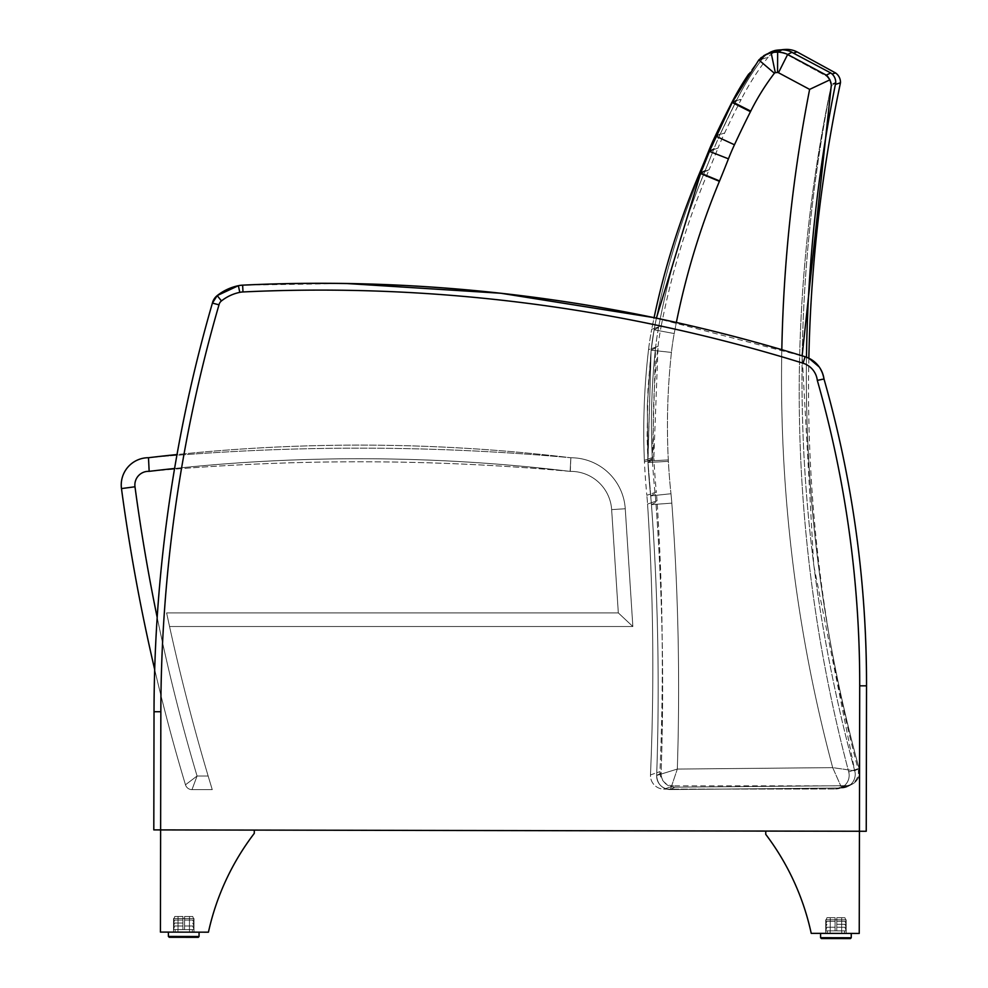 <?xml version="1.0" encoding="UTF-8"?>
<svg xmlns="http://www.w3.org/2000/svg" width="988" height="988" viewBox="0 0 988 988"><rect width="100%" height="100%" fill="white"/><g stroke="black" fill="none" stroke-linecap="round" stroke-linejoin="round"><path stroke-width="0.74" stroke-dasharray="4.94 3.71" d="M653.858 457.086L658.045 346.393L648.548 349.629A272.404 272.404 0 0 1 651.734 329.263A272.404 272.404 0 0 0 648.548 349.629A702.666 701.628 163.3 0 0 644.361 460.346A702.666 701.628 -16.7 0 1 648.548 349.629L658.045 346.393A701.492 701.492 0 0 0 653.858 457.086L644.361 460.346L653.858 457.086A272.527 272.527 0 0 0 653.933 458.63L644.435 461.89A272.256 272.256 0 0 1 644.361 460.346A272.256 272.256 0 0 0 644.435 461.89A668.987 668.987 0 0 0 646.844 495.309A668.987 668.987 0 0 1 644.435 461.89L653.933 458.63A669.691 669.691 0 0 0 656.341 492.049L646.844 495.309L656.341 492.049A272.527 272.527 -95.1 0 1 657.045 500.793L647.56 504.065A272.231 272.231 -95.1 0 0 646.844 495.309A272.231 272.231 -94.6 0 1 647.56 504.065A2512.99 2509.804 -19.8 0 1 650.475 774.925A2512.99 2509.804 160.2 0 0 647.56 504.065L657.045 500.793A2509.977 2509.977 0 0 1 659.959 771.628A13.622 13.622 0 0 0 673.581 785.843L664.097 789.128A13.647 13.622 -19.1 0 1 650.475 774.925L659.959 771.628L650.475 774.925A13.647 13.622 160.9 0 0 664.097 789.128L835.527 788.992L664.097 789.128L673.581 785.843L844.802 785.843A13.622 13.622 0 0 0 857.979 768.726L848.717 771.875A13.647 13.622 -18.7 0 1 835.527 788.992A13.647 13.622 161.3 0 0 848.717 771.875L857.979 768.726A1484.05 1483.815 176.5 0 1 808.851 358.199A27.256 27.256 81.5 0 0 805.084 356.717A1635.152 1635.152 0 0 0 242.653 285.149A27.256 27.256 0 0 0 238.38 285.693A50.931 50.931 0 0 0 217.212 295.585A13.622 13.622 0 0 0 212.408 303.094L219.003 304.823L212.408 303.094A1474.207 1474.207 0 0 0 154.029 711.718L153.807 829.895L160.624 829.908L153.807 829.895L154.029 711.718A1474.207 1474.207 0 0 1 212.408 303.094A13.622 13.622 0 0 1 217.212 295.585A50.931 50.931 0 0 1 238.38 285.693A27.256 27.256 0 0 1 242.653 285.149A1635.152 1635.152 0 0 1 805.084 356.717A27.256 27.256 0 0 1 824.004 379.009A1112.871 1112.871 0 0 1 866.525 685.833A1112.871 1112.871 0 0 0 824.004 379.009A1112.871 1112.871 0 0 1 866.525 685.833L866.241 831.266L866.525 685.833L866.241 831.266L160.624 829.908L160.427 932.092L208.431 932.19A251.594 251.594 0 0 1 254.287 833.366L254.299 830.093L160.624 829.908L160.427 932.092L208.431 932.19A251.594 251.594 0 0 1 254.287 833.366L254.299 830.093L153.807 829.895L154.029 711.718L153.807 829.895L160.624 829.908L160.427 932.092L208.431 932.19A251.594 251.594 0 0 1 254.287 833.366L254.299 830.093L160.624 829.908L160.427 932.092L208.431 932.19A251.594 251.594 -98.5 0 1 254.287 833.366L254.299 830.093L153.807 829.895M658.045 346.393A272.527 272.527 0 0 1 661.219 326.028L651.734 329.263A782.224 781.15 -19.6 0 1 699.492 173.332L699.64 172.949A1296.873 1296.873 0 0 0 708.581 151.275A272.651 272.651 0 0 1 715.213 136.146A1147.229 1147.229 -64 0 1 731.799 102.579A264.068 255.694 -61.7 0 0 732.083 102.048A259.671 259.313 -18.5 0 1 758.796 60.256A23.601 23.576 -16.7 0 1 771.171 53.031A47.399 47.399 0 0 1 777.729 52.5A23.601 23.576 -16.8 0 1 787.708 54.995L826.227 76.002A11.374 11.362 -16.5 0 1 831.18 85.845A1486.273 1484.05 164.7 0 0 848.717 771.875A1486.273 1484.05 -15.3 0 1 831.18 85.845L835.379 84.462M840.467 82.782L831.18 85.845A11.374 11.362 163.5 0 0 826.227 76.002L787.708 54.995A23.601 23.576 163.2 0 0 777.729 52.5A47.399 47.399 0 0 0 771.171 53.031A23.601 23.576 163.3 0 0 758.796 60.256A259.671 259.313 161.5 0 0 748.756 73.977M815.298 362.547A27.256 27.256 0 0 0 805.084 356.717A1635.152 1635.152 0 0 0 242.653 285.149A27.256 27.256 0 0 0 238.38 285.693A50.931 50.931 0 0 0 217.212 295.585A13.622 13.622 0 0 0 212.408 303.094L219.003 304.823A6.817 6.817 0 0 1 221.436 300.932A44.114 44.114 0 0 1 239.775 292.362A20.439 20.439 0 0 1 242.974 291.954A1628.335 1628.335 0 0 1 803.071 363.226A20.439 20.439 0 0 1 817.311 380.38L824.004 379.009A27.256 27.256 81.5 0 0 815.298 362.547A27.256 27.256 0 0 0 805.084 356.717A1635.152 1635.152 81.5 0 0 654.081 317.654A782.224 781.15 160.4 0 0 651.734 329.263L661.219 326.028A781.385 781.273 -2.2 0 1 708.927 170.146L699.492 173.332L709.075 169.775A1296.417 1296.417 0 0 0 718.004 148.114L708.581 151.275L718.004 148.114A272.527 272.527 0 0 1 724.624 132.985A1146.488 1146.488 0 0 1 741.198 99.442L731.799 102.579L741.469 98.899A259.338 259.338 0 0 1 768.158 57.143L758.796 60.256L768.158 57.143A23.576 23.576 -0 0 1 780.52 49.931L771.171 53.031L780.52 49.931A47.3 47.3 0 0 1 781.15 49.832A47.3 47.3 0 0 1 782.051 49.808A23.576 23.576 0 0 1 792.043 52.228L787.646 54.464A23.576 23.564 -117 0 0 777.655 52.043A47.313 47.3 -117.4 0 0 771.109 52.636L765.786 54.575L758.821 59.947L732.207 102.493A1147.093 1147.093 -124.4 0 0 715.917 136.183A272.651 272.651 -118.5 0 0 709.433 151.386A1296.985 1296.985 -111.4 0 1 700.677 173.122L700.529 173.505C679.608 223.992 664.146 276.097 654.13 329.807A272.527 272.527 -117.8 0 0 651.129 350.209L647.313 405.525L647.893 460.951A272.453 272.441 -117.4 0 0 647.967 462.495A669.395 669.395 -116.6 0 0 650.672 495.89L655.106 493.531A669.629 669.629 0 0 1 652.413 460.136L647.967 462.495A272.441 272.441 -117.4 0 1 647.893 460.951L652.327 458.605A701.418 701.418 0 0 1 655.563 347.875L651.129 350.209A272.527 272.527 -117.8 0 1 654.13 329.807L658.564 327.485A781.372 781.224 -3.9 0 1 704.938 171.22L700.677 173.122L705.099 170.838A1296.318 1296.318 0 0 0 713.842 149.102L709.433 151.386A272.651 272.651 -118.5 0 1 715.917 136.183L720.326 133.911A1146.426 1146.426 0 0 1 736.616 100.233L732.207 102.493L736.887 99.689A259.325 259.325 0 0 1 763.218 57.712L758.821 59.947L774.394 73.236L758.821 59.947L761.625 57.267L758.821 59.947L774.394 73.236A3.137 3.137 0 0 1 775.308 72.68L771.109 52.636L775.308 72.68A26.886 26.886 0 0 1 777.556 72.495L777.655 52.043L782.051 49.808L777.655 52.043A23.576 23.564 -117 0 1 787.646 54.464L826.314 75.15L787.646 54.464L826.314 75.15L829.932 79.818L826.314 75.15L830.698 72.927A11.362 11.362 -0.4 0 1 835.737 82.733L831.353 84.956L829.932 79.818L831.353 84.956C785.559 315.382 793.339 543.993 854.719 770.776C793.339 543.993 785.559 315.382 831.353 84.956C785.559 315.382 793.339 543.993 854.719 770.776L832.699 767.639L841.702 787.992A13.622 13.622 -117.8 0 0 847.951 786.423A13.622 13.622 -117.8 0 0 847.963 786.423A13.622 13.622 -117.8 0 0 854.731 770.776L854.731 770.776A13.622 13.597 -52.9 0 1 841.702 787.992L841.714 788.004A13.622 13.597 -52.9 0 0 854.719 770.776A13.622 13.622 -117.8 0 1 847.963 786.423A13.622 13.622 -117.8 0 1 847.951 786.423A13.622 13.622 -117.8 0 1 841.714 788.004L832.699 767.639L854.719 770.776L859.091 768.479L854.731 770.776L813.717 565.148L802.133 355.804M835.515 72.927L832.118 74.051M699.64 172.949L709.075 169.775L699.64 172.949M715.213 136.146L724.624 132.985L715.213 136.146M797.044 51.895L793.574 53.043M787.066 49.4L785.09 50.055M185.472 784.793A6.817 6.817 0 0 0 191.993 789.647L197.069 776.012L185.472 784.793A1908.569 1908.569 0 0 1 121.475 488.578A27.256 27.256 0 0 1 148.484 457.716A27.256 27.256 0 0 0 121.475 488.578A1908.569 1908.569 0 0 0 185.472 784.793L197.069 776.012L191.993 789.647L212.247 789.647L208.147 776.012L212.247 789.647L191.993 789.647A6.817 6.817 0 0 1 185.472 784.793A6.817 6.817 0 0 0 191.993 789.647L197.069 776.012L185.472 784.793A1908.569 1908.569 0 0 1 121.475 488.578A27.256 27.256 0 0 1 148.484 457.716A2332.433 2332.433 0 0 1 570.866 457.753A2332.433 2332.433 0 0 0 148.484 457.716L149.003 471.35L148.484 457.716A27.256 27.256 0 0 0 121.475 488.578A27.256 27.256 0 0 1 148.484 457.716A1773.077 1773.077 0 0 1 570.866 457.753A54.501 54.501 0 0 1 625.256 508.746A54.501 54.501 0 0 0 570.866 457.753A1773.077 1773.077 0 0 0 148.484 457.716A1773.077 1773.077 0 0 1 570.866 457.753A54.501 54.501 0 0 1 625.256 508.746L632.851 626.516L625.256 508.746A54.501 54.501 0 0 0 570.866 457.753A1773.077 1773.077 0 0 0 177.025 454.529A1474.207 1474.207 81.5 0 0 154.696 669.58A1908.569 1908.569 0 0 0 185.472 784.793L197.069 776.012L191.993 789.647L212.247 789.647L208.147 776.012A2146.492 2146.492 0 0 1 166.602 612.893L169.566 626.516L166.602 612.893A2146.492 2146.492 0 0 0 208.147 776.012L212.247 789.647L191.993 789.647A6.817 6.817 0 0 1 185.472 784.793A6.817 6.817 0 0 0 191.993 789.647L197.069 776.012L185.472 784.793A1908.569 1908.569 0 0 1 154.696 669.58A1908.569 1908.569 0 0 0 185.472 784.793L197.069 776.012L191.993 789.647L212.247 789.647L208.147 776.012A2146.492 2146.492 0 0 1 166.602 612.893L169.566 626.516L632.851 626.516L169.566 626.516L166.602 612.893A2146.492 2146.492 0 0 0 208.147 776.012L212.247 789.647L191.993 789.647A6.817 6.817 0 0 1 185.472 784.793M570.286 471.387L570.866 457.753A54.501 54.501 0 0 1 625.256 508.746L632.851 626.516L625.256 508.746A54.501 54.501 0 0 0 570.866 457.753L570.286 471.387A40.879 40.879 0 0 1 611.646 509.623L618.315 612.893L632.851 626.516L169.566 626.516L632.851 626.516L625.256 508.746L632.851 626.516L169.566 626.516L166.602 612.893L169.566 626.516L632.851 626.516L618.315 612.893L632.851 626.516L618.315 612.893L632.851 626.516L618.315 612.893L166.602 612.893A2146.492 2146.492 0 0 0 208.147 776.012A2146.492 2146.492 0 0 1 166.602 612.893L618.315 612.893L611.646 509.623A40.879 40.879 0 0 0 570.286 471.387A2318.811 2318.811 0 0 0 149.003 471.35A2318.811 2318.811 0 0 1 570.286 471.387M866.241 831.266L866.525 685.833L859.708 685.82A1106.054 1106.054 81.5 0 0 817.311 380.38A1106.054 1106.054 -98.5 0 1 859.708 685.82L859.437 831.254L866.241 831.266L866.525 685.833L859.708 685.82L859.437 831.254L859.708 685.82A1106.054 1106.054 81.5 0 0 817.311 380.38A20.439 20.439 0 0 0 803.071 363.226A1628.335 1628.335 0 0 0 242.974 291.954A1628.335 1628.335 0 0 1 803.071 363.226A20.439 20.439 -98.5 0 1 817.311 380.38A1106.054 1106.054 0 0 1 859.708 685.82L866.525 685.833L859.708 685.82L859.239 933.438L811.222 933.351A251.594 251.594 81.5 0 0 765.749 834.354L765.749 831.081L859.437 831.254L859.239 933.438L811.222 933.351A251.594 251.594 81.5 0 0 765.749 834.354L765.749 831.081L859.437 831.254L859.239 933.438L811.222 933.351A251.594 251.594 0 0 0 765.749 834.354L765.749 831.081L859.437 831.254L859.239 933.438L811.222 933.351A251.594 251.594 0 0 0 765.749 834.354L765.749 831.081L859.437 831.254L765.749 831.081L859.437 831.254L859.239 933.438L811.222 933.351A251.594 251.594 0 0 0 765.749 834.354L765.749 831.081L859.437 831.254L859.239 933.438L811.222 933.351A251.594 251.594 0 0 0 765.749 834.354L765.749 831.081L859.437 831.254L859.708 685.82A1106.054 1106.054 0 0 0 817.311 380.38A20.439 20.439 0 0 0 803.071 363.226A20.439 20.439 0 0 1 817.311 380.38A1106.054 1106.054 0 0 1 859.708 685.82L866.525 685.833L859.708 685.82A1106.054 1106.054 0 0 0 817.311 380.38L824.004 379.009A1112.871 1112.871 -98.5 0 1 866.525 685.833A1112.871 1112.871 81.5 0 0 824.004 379.009L824.004 379.009A1112.871 1112.871 -98.5 0 1 866.525 685.833L866.241 831.266L866.525 685.833L866.241 831.266L160.624 829.908L160.427 932.092L208.431 932.19A251.594 251.594 -98.5 0 1 254.287 833.366L254.299 830.093L160.624 829.908L160.427 932.092L208.431 932.19A251.594 251.594 -98.5 0 1 254.287 833.366L254.299 830.093L160.624 829.908L160.427 932.092M193.981 918.531L173.542 918.494L193.981 918.531L173.542 918.494L193.981 918.531L173.542 918.494L193.981 918.531L173.542 918.494L193.981 918.531L193.957 932.153L173.518 932.116L193.957 932.153L193.981 918.531L193.957 932.153L173.518 932.116L193.957 932.153L173.518 932.116L193.957 932.153L193.981 918.531L193.957 932.153L173.518 932.116L193.957 932.153L193.981 918.531M198.205 937.34L199.057 936.5L198.205 937.34L169.244 937.291L198.205 937.34L169.244 937.291L168.392 936.439L199.057 936.5L199.057 932.166L168.405 932.116L199.057 932.166L168.405 932.116L199.057 932.166L168.405 932.116L199.057 932.166L168.405 932.116L199.057 932.166L199.057 936.5L168.392 936.439L199.057 936.5L168.392 936.439L199.057 936.5L168.392 936.439L199.057 936.5L199.057 932.166M177.964 929.597L189.511 929.622L177.964 929.597L177.951 932.129L189.511 932.153L177.951 932.129L189.511 932.153L177.951 932.129L189.511 932.153L177.951 932.129L189.511 932.153L177.951 932.129L177.964 929.597L189.511 929.622L177.964 929.597L189.511 929.622L177.964 929.597L177.951 932.129L177.964 929.597L189.511 929.622L177.964 929.597L177.951 932.129L177.964 929.597M175.16 929.585L192.327 929.622L175.16 929.585L192.327 929.622L175.16 929.585L192.327 929.622L175.16 929.585L192.327 929.622L175.16 929.585L175.148 932.129L192.314 932.153L175.148 932.129L175.16 929.585L175.148 932.129L192.314 932.153L175.148 932.129L192.314 932.153L175.148 932.129L175.16 929.585L175.148 932.129L192.314 932.153L175.148 932.129L175.16 929.585M182.904 920.063L182.891 929.609L182.904 920.063L174.777 920.038A8025.252 8025.252 0 0 0 173.431 923.014L174.777 923.014A8025.252 8025.252 0 0 0 173.419 925.978L174.765 925.978L173.419 929.585L178.025 929.597L178.05 916.444L174.79 916.444L173.431 920.038L182.904 920.063L173.431 920.038L182.904 920.063L182.904 923.027L173.431 923.014L182.904 923.027L174.777 923.014L182.904 923.027L182.891 926.003L173.419 925.978L182.891 926.003L174.765 925.978L182.891 926.003L182.891 929.609L173.419 929.585L182.891 929.609L178.025 929.597L182.891 929.609L182.916 916.456L178.05 916.444L182.916 916.456L182.904 920.063L182.916 916.456L174.79 916.444L182.916 916.456L182.891 929.609L182.904 920.063L173.431 920.038L174.79 916.444L178.05 916.444L178.025 929.597L173.419 929.585L174.765 925.978L173.419 925.978A8025.252 8025.252 0 0 1 174.777 923.014L173.431 923.014A8025.252 8025.252 0 0 1 174.777 920.038A8025.252 8025.252 0 0 0 173.431 923.014L174.777 923.014A8025.252 8025.252 0 0 0 173.419 925.978L174.765 925.978L173.419 929.585L178.025 929.597L178.05 916.444L174.79 916.444L173.431 920.038L182.904 920.063L173.431 920.038L182.904 920.063L182.904 923.027L173.431 923.014L182.904 923.027L174.777 923.014L182.904 923.027L182.891 926.003L173.419 925.978L182.891 926.003L174.765 925.978L182.891 926.003L182.891 929.609L173.419 929.585L182.891 929.609L178.025 929.597L182.891 929.609L182.916 916.456L178.05 916.444L182.916 916.456L182.904 920.063L182.916 916.456L174.79 916.444L182.916 916.456L182.891 929.609L182.904 920.063L173.431 920.038L174.79 916.444L178.05 916.444L178.025 929.597L173.419 929.585L174.765 925.978L173.419 925.978A8025.252 8025.252 0 0 1 174.777 923.014L173.431 923.014A8025.252 8025.252 0 0 1 174.777 920.038A8025.252 8025.252 81.5 0 0 173.431 923.014L174.777 923.014A8025.252 8025.252 81.5 0 0 173.419 925.978L174.765 925.978L173.419 929.585L178.025 929.597L178.05 916.444L174.79 916.444L173.431 920.038L182.904 920.063L173.431 920.038L182.904 920.063L182.904 923.027L173.431 923.014L182.904 923.027L174.777 923.014L182.904 923.027L182.891 926.003L173.419 925.978L182.891 926.003L174.765 925.978L182.891 926.003L182.891 929.609L173.419 929.585L182.891 929.609L178.025 929.597L182.891 929.609L182.916 916.456L178.05 916.444L182.916 916.456L182.904 920.063L182.916 916.456L174.79 916.444L182.916 916.456L182.891 929.609L182.904 920.063L173.431 920.038L174.79 916.444L178.05 916.444L178.025 929.597L173.419 929.585L174.765 925.978L173.419 925.978A8025.252 8025.252 -98.5 0 1 174.777 923.014L173.431 923.014A8025.252 8025.252 -98.5 0 1 174.777 920.038A8025.252 8025.252 81.5 0 0 173.431 923.014L174.777 923.014A8025.252 8025.252 81.5 0 0 173.419 925.978L174.765 925.978L173.419 929.585L178.025 929.597L178.05 916.444L174.79 916.444L173.431 920.038L182.904 920.063L173.431 920.038L182.904 920.063L182.904 923.027L173.431 923.014L182.904 923.027L174.777 923.014L182.904 923.027L182.891 926.003L173.419 925.978L182.891 926.003L174.765 925.978L182.891 926.003L182.891 929.609L173.419 929.585L182.891 929.609L178.025 929.597L182.891 929.609L182.916 916.456L178.05 916.444L182.916 916.456L182.904 920.063M192.722 926.015L194.056 929.622L189.449 929.622L189.474 916.469L192.746 916.469L194.08 920.087L192.734 920.075A8025.252 8025.252 0 0 1 194.068 923.051L192.734 923.051A8025.252 8025.252 0 0 1 194.068 926.015L184.595 926.003L184.62 916.456L184.595 929.609L184.595 926.003L194.068 926.015A8025.252 8025.252 0 0 0 192.734 923.051L194.068 923.051A8025.252 8025.252 0 0 0 192.734 920.075L184.608 920.063L194.08 920.087L184.608 920.063L194.08 920.087L192.746 916.469L184.62 916.456L189.474 916.469L184.62 916.456L184.595 929.609L194.056 929.622L184.595 929.609L189.449 929.622L184.595 929.609L184.62 916.456L192.746 916.469L189.474 916.469L189.449 929.622L194.056 929.622L192.722 926.015L194.056 929.622L189.449 929.622L189.474 916.469L192.746 916.469L194.08 920.087L192.734 920.075A8025.252 8025.252 0 0 1 194.068 923.051L192.734 923.051A8025.252 8025.252 0 0 1 194.068 926.015L184.595 926.003L184.62 916.456L184.595 929.609L184.595 926.003L194.068 926.015A8025.252 8025.252 0 0 0 192.734 923.051L194.068 923.051A8025.252 8025.252 0 0 0 192.734 920.075L184.608 920.063L194.08 920.087L184.608 920.063L194.08 920.087L192.746 916.469L184.62 916.456L189.474 916.469L184.62 916.456L184.595 929.609L194.056 929.622L184.595 929.609L189.449 929.622L184.595 929.609L184.62 916.456L192.746 916.469L189.474 916.469L189.449 929.622L194.056 929.622L192.722 926.015L194.056 929.622L189.449 929.622L189.474 916.469L192.746 916.469L194.08 920.087L192.734 920.075A8025.252 8025.252 -98.5 0 1 194.068 923.051L192.734 923.051A8025.252 8025.252 -98.5 0 1 194.068 926.015L184.595 926.003L184.62 916.456L184.595 929.609L184.595 926.003L194.068 926.015A8025.252 8025.252 81.5 0 0 192.734 923.051L194.068 923.051A8025.252 8025.252 81.5 0 0 192.734 920.075L184.608 920.063L194.08 920.087L184.608 920.063L194.08 920.087L192.746 916.469L184.62 916.456L189.474 916.469L184.62 916.456L184.595 929.609L194.056 929.622L184.595 929.609L189.449 929.622L184.595 929.609L184.62 916.456L192.746 916.469L189.474 916.469L189.449 929.622L194.056 929.622L192.722 926.015L194.056 929.622L189.449 929.622L189.474 916.469L192.746 916.469L194.08 920.087L192.734 920.075A8025.252 8025.252 -98.5 0 1 194.068 923.051L192.734 923.051A8025.252 8025.252 -98.5 0 1 194.068 926.015L184.595 926.003L184.62 916.456L184.595 929.609L184.595 926.003L194.068 926.015A8025.252 8025.252 81.5 0 0 192.734 923.051L194.068 923.051A8025.252 8025.252 81.5 0 0 192.734 920.075L184.608 920.063L194.08 920.087L184.608 920.063L194.08 920.087L192.746 916.469L184.62 916.456L189.474 916.469L184.62 916.456L184.608 920.063L184.595 929.609L194.056 929.622L184.595 929.609L189.449 929.622L184.595 929.609L184.62 916.456L192.746 916.469L189.474 916.469L189.449 929.622L194.056 929.622L192.722 926.015M825.733 919.754L846.173 919.791L825.733 919.754L846.173 919.791L825.733 919.754L846.173 919.791L825.733 919.754L846.173 919.791L825.733 919.754L825.709 933.376L846.148 933.413L825.709 933.376L825.733 919.754L825.709 933.376L846.148 933.413L825.709 933.376L846.148 933.413L825.709 933.376L825.733 919.754L825.709 933.376L846.148 933.413L825.709 933.376L825.733 919.754M850.396 938.6L821.423 938.538L820.583 937.698L820.596 933.364L851.248 933.425L820.596 933.364L851.248 933.425L820.596 933.364L851.248 933.425L820.596 933.364L820.583 937.698L820.596 933.364L851.248 933.425L820.596 933.364L820.583 937.698L851.248 937.76L820.583 937.698L851.248 937.76L820.583 937.698L851.248 937.76L820.583 937.698L851.248 937.76L850.396 938.6M841.702 930.869L830.155 930.844L841.702 930.869L841.702 933.401L830.142 933.388L841.702 933.401L830.142 933.388L841.702 933.401L830.142 933.388L841.702 933.401L830.142 933.388L841.702 933.401L841.702 930.869L830.155 930.844L841.702 930.869L830.155 930.844L841.702 930.869L841.702 933.401L841.702 930.869L830.155 930.844L841.702 930.869L841.702 933.401L841.702 930.869M844.518 930.881L827.339 930.844L844.518 930.881L827.339 930.844L844.518 930.881L827.339 930.844L844.518 930.881L827.339 930.844L844.518 930.881L844.505 933.413L827.339 933.376L844.505 933.413L844.518 930.881L844.505 933.413L827.339 933.376L844.505 933.413L827.339 933.376L844.505 933.413L844.518 930.881L844.505 933.413L827.339 933.376L844.505 933.413L844.518 930.881M836.799 921.322L836.774 930.857L836.799 921.322L844.925 921.335A8025.252 8025.252 0 0 1 846.259 924.311L844.925 924.299A8025.252 8025.252 0 0 1 846.259 927.275L844.913 927.275L846.247 930.881L841.64 930.869L841.665 917.716L844.938 917.729L846.271 921.335L836.799 921.322L846.271 921.335L836.799 921.322L836.787 924.286L846.259 924.311L836.787 924.286L844.925 924.299L836.787 924.286L836.787 927.25L846.259 927.275L836.787 927.25L844.913 927.275L836.787 927.25L836.774 930.857L846.247 930.881L836.774 930.857L841.64 930.869L836.774 930.857L836.799 917.716L841.665 917.716L836.799 917.716L836.799 921.322L836.799 917.716L844.938 917.729L836.799 917.716L836.774 930.857L836.799 921.322L846.271 921.335L844.938 917.729L841.665 917.716L841.64 930.869L846.247 930.881L844.913 927.275L846.259 927.275A8025.252 8025.252 0 0 0 844.925 924.299L846.259 924.311A8025.252 8025.252 0 0 0 844.925 921.335A8025.252 8025.252 0 0 1 846.259 924.311L844.925 924.299A8025.252 8025.252 0 0 1 846.259 927.275L844.913 927.275L846.247 930.881L841.64 930.869L841.665 917.716L844.938 917.729L846.271 921.335L836.799 921.322L846.271 921.335L836.799 921.322L836.787 924.286L846.259 924.311L836.787 924.286L844.925 924.299L836.787 924.286L836.787 927.25L846.259 927.275L836.787 927.25L844.913 927.275L836.787 927.25L836.774 930.857L846.247 930.881L836.774 930.857L841.64 930.869L836.774 930.857L836.799 917.716L841.665 917.716L836.799 917.716L836.799 921.322L836.799 917.716L844.938 917.729L836.799 917.716L836.774 930.857L836.799 921.322L846.271 921.335L844.938 917.729L841.665 917.716L841.64 930.869L846.247 930.881L844.913 927.275L846.259 927.275A8025.252 8025.252 0 0 0 844.925 924.299L846.259 924.311A8025.252 8025.252 0 0 0 844.925 921.335A8025.252 8025.252 -98.5 0 1 846.259 924.311L844.925 924.299A8025.252 8025.252 -98.5 0 1 846.259 927.275L844.913 927.275L846.247 930.881L841.64 930.869L841.665 917.716L844.938 917.729L846.271 921.335L836.799 921.322L846.271 921.335L836.799 921.322L836.787 924.286L846.259 924.311L836.787 924.286L844.925 924.299L836.787 924.286L836.787 927.25L846.259 927.275L836.787 927.25L844.913 927.275L836.787 927.25L836.774 930.857L846.247 930.881L836.774 930.857L841.64 930.869L836.774 930.857L836.799 917.716L841.665 917.716L836.799 917.716L836.799 921.322L836.799 917.716L844.938 917.729L836.799 917.716L836.774 930.857L836.799 921.322L846.271 921.335L844.938 917.729L841.665 917.716L841.64 930.869L846.247 930.881L844.913 927.275L846.259 927.275A8025.252 8025.252 81.5 0 0 844.925 924.299L846.259 924.311A8025.252 8025.252 81.5 0 0 844.925 921.335A8025.252 8025.252 -98.5 0 1 846.259 924.311L844.925 924.299A8025.252 8025.252 -98.5 0 1 846.259 927.275L844.913 927.275L846.247 930.881L841.64 930.869L841.665 917.716L844.938 917.729L846.271 921.335L836.799 921.322L846.271 921.335L836.799 921.322L836.787 924.286L846.259 924.311L836.787 924.286L844.925 924.299L836.787 924.286L836.787 927.25L846.259 927.275L836.787 927.25L844.913 927.275L836.787 927.25L836.774 930.857L846.247 930.881L836.774 930.857L841.64 930.869L836.774 930.857L836.799 917.716L841.665 917.716L836.799 917.716L836.799 921.322M826.956 927.238L825.61 930.844L830.216 930.844L830.241 917.704L826.968 917.691L825.622 921.298L826.968 921.298A8025.252 8025.252 0 0 0 825.622 924.262L826.956 924.262A8025.252 8025.252 0 0 0 825.61 927.238L835.082 927.25L835.107 917.704L835.07 930.857L835.082 927.25L825.61 927.238A8025.252 8025.252 0 0 1 826.956 924.262L825.622 924.262A8025.252 8025.252 0 0 1 826.968 921.298L835.095 921.31L825.622 921.298L835.095 921.31L825.622 921.298L826.968 917.691L835.107 917.704L830.241 917.704L835.107 917.704L835.07 930.857L825.61 930.844L835.07 930.857L830.216 930.844L835.07 930.857L835.107 917.704L826.968 917.691L830.241 917.704L830.216 930.844L825.61 930.844L826.956 927.238L825.61 930.844L830.216 930.844L830.241 917.704L826.968 917.691L825.622 921.298L826.968 921.298A8025.252 8025.252 0 0 0 825.622 924.262L826.956 924.262A8025.252 8025.252 0 0 0 825.61 927.238L835.082 927.25L835.107 917.704L835.07 930.857L835.082 927.25L825.61 927.238A8025.252 8025.252 0 0 1 826.956 924.262L825.622 924.262A8025.252 8025.252 0 0 1 826.968 921.298L835.095 921.31L825.622 921.298L835.095 921.31L825.622 921.298L826.968 917.691L835.107 917.704L830.241 917.704L835.107 917.704L835.07 930.857L825.61 930.844L835.07 930.857L830.216 930.844L835.07 930.857L835.107 917.704L826.968 917.691L830.241 917.704L830.216 930.844L825.61 930.844L826.956 927.238L825.61 930.844L830.216 930.844L830.241 917.704L826.968 917.691L825.622 921.298L826.968 921.298A8025.252 8025.252 81.5 0 0 825.622 924.262L826.956 924.262A8025.252 8025.252 81.5 0 0 825.61 927.238L835.082 927.25L835.107 917.704L835.07 930.857L835.082 927.25L825.61 927.238A8025.252 8025.252 -98.5 0 1 826.956 924.262L825.622 924.262A8025.252 8025.252 -98.5 0 1 826.968 921.298L835.095 921.31L825.622 921.298L835.095 921.31L825.622 921.298L826.968 917.691L835.107 917.704L830.241 917.704L835.107 917.704L835.07 930.857L825.61 930.844L835.07 930.857L830.216 930.844L835.07 930.857L835.107 917.704L826.968 917.691L830.241 917.704L830.216 930.844L825.61 930.844L826.956 927.238L825.61 930.844L830.216 930.844L830.241 917.704L826.968 917.691L825.622 921.298L826.968 921.298A8025.252 8025.252 81.5 0 0 825.622 924.262L826.956 924.262A8025.252 8025.252 81.5 0 0 825.61 927.238L835.082 927.25L835.107 917.704L835.07 930.857L835.082 927.25L825.61 927.238A8025.252 8025.252 -98.5 0 1 826.956 924.262L825.622 924.262A8025.252 8025.252 -98.5 0 1 826.968 921.298L835.095 921.31L825.622 921.298L835.095 921.31L825.622 921.298L826.968 917.691L835.107 917.704L830.241 917.704L835.107 917.704L835.07 930.857L825.61 930.844L835.07 930.857L830.216 930.844L835.07 930.857L835.107 917.704L826.968 917.691L830.241 917.704L830.216 930.844L825.61 930.844L826.956 927.238M242.974 291.954A20.439 20.439 81.5 0 0 239.775 292.362A44.114 44.114 0 0 0 221.436 300.932A6.817 6.817 0 0 0 219.003 304.823A1467.402 1467.402 0 0 0 160.846 711.731L160.624 829.908L859.437 831.254L160.624 829.908L859.437 831.254L160.624 829.908L160.846 711.731L154.029 711.718L160.846 711.731A1467.402 1467.402 0 0 1 219.003 304.823A6.817 6.817 0 0 1 221.436 300.932A44.114 44.114 -98.5 0 1 239.775 292.362A20.439 20.439 81.5 0 1 242.974 291.954L242.653 285.149A1635.152 1635.152 -98.5 0 1 805.084 356.717L805.084 356.717A27.256 27.256 -98.5 0 1 824.004 379.009L817.311 380.38A20.439 20.439 81.5 0 0 803.071 363.226A1628.335 1628.335 81.5 0 0 242.974 291.954L242.653 285.149A1635.152 1635.152 -98.5 0 1 805.084 356.717L805.084 356.717A27.256 27.256 -98.5 0 1 824.004 379.009L817.311 380.38A20.439 20.439 81.5 0 0 803.071 363.226A1628.335 1628.335 81.5 0 0 242.974 291.954A20.439 20.439 0 0 0 239.775 292.362A44.114 44.114 0 0 0 221.436 300.932A44.114 44.114 0 0 1 239.775 292.362A20.439 20.439 -98.5 0 1 242.974 291.954A1628.335 1628.335 -98.5 0 1 803.071 363.226A1628.335 1628.335 0 0 0 242.974 291.954A20.439 20.439 0 0 0 239.775 292.362A20.439 20.439 0 0 1 242.974 291.954L242.653 285.149A27.256 27.256 -98.5 0 0 240.084 285.396A27.256 27.256 -98.5 0 1 242.653 285.149L242.653 285.149A27.256 27.256 81.5 0 0 238.38 285.693A50.931 50.931 81.5 0 0 217.212 295.585A13.622 13.622 81.5 0 0 212.408 303.094L219.003 304.823L212.408 303.094A1474.207 1474.207 0 0 0 154.029 711.718A1474.207 1474.207 0 0 1 212.408 303.094A13.622 13.622 0 0 1 217.212 295.585A50.931 50.931 0 0 1 238.38 285.693A27.256 27.256 0 0 1 242.653 285.149A1635.152 1635.152 0 0 1 805.084 356.717A27.256 27.256 0 0 1 824.004 379.009L824.078 379.59M821.423 938.538L820.583 937.698L821.423 938.538L850.396 938.6L821.423 938.538L820.583 937.698L821.411 938.538L850.396 938.6L851.248 937.76L851.248 933.425L851.248 937.76M174.592 468.473A1759.455 1759.455 0 0 1 570.101 471.387A40.879 40.879 0 0 1 611.646 509.623L625.256 508.746L611.646 509.623A40.879 40.879 0 0 0 570.101 471.387A1759.455 1759.455 0 0 0 149.163 471.35A1759.455 1759.455 0 0 1 570.101 471.387A1759.455 1759.455 0 0 0 149.163 471.35A13.622 13.622 0 0 0 134.986 486.775A1894.947 1894.947 0 0 0 197.069 776.012L208.147 776.012L197.069 776.012A1894.947 1894.947 0 0 1 134.986 486.775L121.475 488.578L134.986 486.775A13.622 13.622 0 0 1 149.003 471.35A13.622 13.622 0 0 0 134.986 486.775A1894.947 1894.947 0 0 0 197.069 776.012L208.147 776.012L197.069 776.012A1894.947 1894.947 0 0 1 134.986 486.775L121.475 488.578L134.986 486.775A13.622 13.622 0 0 1 149.163 471.35L148.484 457.716M570.101 471.387L570.866 457.753L570.101 471.387A40.879 40.879 0 0 1 611.646 509.623L618.315 612.893L166.602 612.893L618.315 612.893L611.646 509.623L618.315 612.893L166.602 612.893L618.315 612.893L611.646 509.623A40.879 40.879 0 0 0 570.101 471.387M829.957 79.843L809.629 89.389A1505.49 1504.255 158.3 0 0 832.699 767.639L841.702 787.992A13.622 13.622 -117.8 0 0 847.951 786.423A13.622 13.622 -117.8 0 0 847.963 786.423A13.622 13.622 -117.8 0 0 854.731 770.776L832.699 767.639L854.731 770.776A13.622 13.597 -52.9 0 1 841.702 787.992L841.714 788.004A13.622 13.597 -52.9 0 0 854.719 770.776A13.622 13.622 -117.8 0 1 847.963 786.423A13.622 13.622 -117.8 0 1 847.951 786.423A13.622 13.622 -117.8 0 1 841.714 788.004L832.699 767.639L677.323 769.059L656.674 775.457A13.622 13.622 -134.3 0 0 670.407 789.56L677.323 769.059L670.407 789.56A13.622 13.622 -134.3 0 1 656.662 775.457L661.108 773.061A13.622 13.622 0 0 0 674.841 787.164L670.407 789.548L677.323 769.059L656.662 775.457L677.323 769.059L670.407 789.56A13.622 13.622 -134.3 0 1 656.662 775.457C659.786 685.092 658.045 594.813 651.45 504.633C658.045 594.813 659.786 685.092 656.674 775.457L656.674 775.457A13.622 13.622 -134.3 0 0 670.407 789.56L841.714 788.004L846.061 785.695A13.622 13.622 0 0 0 859.091 768.479L854.731 770.776L859.091 768.479A1484.038 1483.741 174.2 0 1 835.737 82.733L831.303 84.61M781.817 349.69A1505.49 1504.255 158.3 0 0 832.699 767.639L677.323 769.059A2532.824 2530.75 158 0 0 671.828 503.139A292.856 292.856 0 0 0 670.976 493.741L650.66 495.89L670.976 493.741A292.856 292.856 0 0 1 671.828 503.139L651.438 504.633L671.828 503.139A2532.824 2530.75 -22 0 1 677.323 769.059A2532.824 2530.75 158 0 0 671.828 503.139L651.438 504.633L647.881 460.951L651.117 350.209L654.118 329.807C664.146 276.097 679.608 223.992 700.529 173.505L704.938 171.22L700.517 173.493C679.608 223.98 664.146 276.084 654.118 329.807L654.118 329.807C664.146 276.097 679.608 223.992 700.529 173.505L704.938 171.22A781.372 781.224 -3.9 0 0 658.564 327.485L654.13 329.807L651.117 350.209L647.881 460.951L647.313 405.525L651.129 350.209A272.527 272.527 -117.8 0 1 654.13 329.807L656.39 318.136L654.13 329.807L658.564 327.485A272.527 272.527 0 0 0 655.563 347.875L652.327 458.605L655.563 347.875L651.129 350.209L655.563 347.875A272.527 272.527 0 0 1 658.564 327.485L654.13 329.807A272.527 272.527 -117.8 0 0 651.129 350.209L655.563 347.875A701.418 701.418 0 0 0 652.327 458.605L647.893 460.951L651.438 504.633A272.404 272.404 -118.5 0 0 650.672 495.89L650.66 495.89A272.404 272.404 -118.5 0 1 651.45 504.633L651.438 504.633A272.404 272.404 -118.5 0 0 650.672 495.89L650.66 495.89A669.395 669.395 -116.6 0 1 647.967 462.495A272.441 272.441 -117.4 0 1 647.893 460.951L647.313 405.525L651.129 350.209L647.955 389.692L647.103 437.202L647.893 460.951L652.327 458.605A272.527 272.527 -93 0 0 652.413 460.136L647.967 462.495L652.413 460.136A272.527 272.527 -93 0 1 652.327 458.605L647.893 460.951A272.453 272.441 -117.4 0 0 647.967 462.495L652.413 460.136A669.629 669.629 0 0 0 655.106 493.531L650.672 495.89A669.395 669.395 -116.6 0 1 647.967 462.495A669.395 669.395 -116.6 0 0 650.672 495.89L655.106 493.531A272.527 272.527 -95.2 0 1 655.884 502.275A272.527 272.527 -95.2 0 0 655.106 493.531L650.672 495.89A272.404 272.404 -118.5 0 1 651.45 504.633C658.057 594.813 659.799 685.092 656.662 775.457C657.267 784.04 661.849 788.733 670.407 789.56L841.714 788.004L847.951 786.423L841.714 788.004L670.407 789.56L674.841 787.164L670.407 789.548A13.622 13.622 -118.3 0 1 656.674 775.457A13.622 13.622 -118.3 0 0 670.407 789.548L674.841 787.164L846.061 785.695L841.714 788.004L670.407 789.548A13.622 13.622 -118.3 0 1 656.674 775.457C659.786 685.092 658.045 594.813 651.45 504.633L655.884 502.275A2509.73 2509.73 0 0 1 661.108 773.061L656.662 775.457A13.622 13.622 -118.3 0 0 670.407 789.548L841.714 788.004L847.951 786.423L852.323 784.114A13.622 13.622 0 0 1 846.061 785.695L841.714 788.004L846.061 785.695L674.841 787.164A13.622 13.622 0 0 1 661.108 773.061A2509.73 2509.73 0 0 0 655.884 502.275L651.45 504.633C658.045 594.813 659.786 685.092 656.674 775.457L661.108 773.061L656.674 775.457L677.323 769.059L832.699 767.639A1505.49 1504.255 -21.7 0 1 809.629 89.389L778.47 72.729A3.137 3.137 0 0 0 777.556 72.495A3.137 3.137 0 0 1 778.47 72.729L787.646 54.464L778.47 72.729L787.646 54.464L792.043 52.228L830.698 72.927L826.314 75.15L827.438 76.15M700.529 173.505L705.099 170.838L700.677 173.122A1296.985 1296.985 -111.4 0 0 709.433 151.386L713.842 149.102A272.527 272.527 0 0 1 720.326 133.911L715.917 136.183A1147.093 1147.093 -124.4 0 1 732.207 102.493L736.616 100.233L732.479 101.949L758.821 59.947L761.489 57.378M705.099 170.838A1296.318 1296.318 0 0 0 713.842 149.102A272.527 272.527 0 0 1 720.326 133.911A1146.426 1146.426 0 0 1 736.616 100.233L732.207 102.493L736.887 99.689A259.325 259.325 0 0 1 763.218 57.712L758.821 59.947L765.786 54.575L770.739 52.068L775.506 50.388L771.109 52.636A47.313 47.3 -117.4 0 1 777.655 52.043L777.655 52.043A23.576 23.564 -117 0 1 787.646 54.464L792.043 52.228M713.842 149.102L709.433 151.386A272.651 272.651 -118.5 0 1 715.917 136.183A1147.093 1147.093 -124.4 0 1 732.207 102.493L736.616 100.233L732.479 101.949L758.821 59.947L763.218 57.712A23.576 23.576 -0.5 0 1 769.615 52.636M778.47 72.729A3.137 3.137 0 0 0 777.556 72.495L777.655 52.043L777.556 72.495A26.886 26.886 0 0 0 775.308 72.68A3.137 3.137 0 0 0 774.394 73.236A239.071 238.874 156.9 0 0 750.757 111.101A239.071 238.874 -23.1 0 1 774.394 73.236A239.071 238.874 156.9 0 0 750.757 111.101A293.14 293.14 -63.3 0 1 750.46 111.693A293.152 293.152 116.7 0 0 750.757 111.101A293.14 293.14 -63.3 0 1 750.46 111.693A1126.666 1126.666 0 0 0 734.455 144.779A1126.666 1126.666 0 0 1 750.46 111.693A1126.666 1126.666 0 0 0 734.455 144.779A252.224 252.224 0 0 0 728.452 158.833A252.224 252.224 0 0 1 734.455 144.779A252.224 252.224 0 0 0 728.452 158.833A1317.412 1317.412 0 0 1 719.56 180.928A1317.412 1317.412 0 0 0 728.452 158.833A1317.412 1317.412 0 0 1 719.56 180.928A278.246 264.129 -67.2 0 1 719.4 181.323A264.204 238.145 -67.4 0 0 719.56 180.928A278.246 264.129 -67.2 0 1 719.4 181.323A761.316 760.711 154.2 0 0 674.211 333.549A761.316 760.711 -25.8 0 1 719.4 181.323A761.316 760.711 154.2 0 0 674.211 333.549A252.088 252.088 0 0 0 671.432 352.42A252.088 252.088 0 0 1 674.211 333.549A761.316 760.711 -25.8 0 1 676.36 322.459M775.506 50.388L765.786 54.575L771.109 52.636L775.308 72.68A3.137 3.137 0 0 0 774.394 73.236M716.238 136.023L717.51 135.368M750.757 111.101L732.479 101.949L750.757 111.101L732.479 101.949L758.821 59.947L732.479 101.949L715.917 136.183L732.479 101.949L758.821 59.947L763.218 57.712A23.576 23.576 -0.5 0 1 768.009 53.587M806.48 357.199A1484.038 1483.741 174.2 0 0 859.091 768.479A13.622 13.622 0 0 1 852.323 784.114L847.963 786.423L841.714 788.004L670.407 789.56C661.849 788.733 657.267 784.04 656.662 775.457C657.267 784.04 661.849 788.733 670.407 789.56L841.714 788.004L670.407 789.56C661.849 788.733 657.267 784.04 656.662 775.457C659.799 685.092 658.057 594.813 651.438 504.633L671.828 503.139A292.856 292.856 0 0 0 670.976 493.741A648.943 648.943 0 0 1 668.37 461.359A252.002 252.002 -93 0 1 668.296 459.939A681.695 681.127 -22.4 0 1 671.432 352.42A681.695 681.127 157.6 0 0 668.296 459.939A252.002 252.002 -93 0 0 668.37 461.359A648.943 648.943 0 0 0 670.976 493.741A648.943 648.943 0 0 1 668.37 461.359A252.002 252.002 -93 0 1 668.296 459.939A681.695 681.127 -22.4 0 1 671.432 352.42A252.088 252.088 0 0 1 674.211 333.549A252.088 252.088 0 0 0 671.432 352.42A681.695 681.127 157.6 0 0 668.296 459.939A252.002 252.002 -93 0 0 668.37 461.359A648.943 648.943 0 0 0 670.976 493.741A292.856 292.856 0 0 1 671.828 503.139A2532.824 2530.75 -22 0 1 677.323 769.059L832.699 767.639A1505.49 1504.255 -21.7 0 1 809.629 89.389M831.13 83.227L831.254 84.128M719.4 181.323L700.517 173.493C679.608 223.98 664.146 276.084 654.118 329.807L674.211 333.549L654.118 329.807L674.211 333.549L654.118 329.807L651.117 350.209L654.118 329.807C664.146 276.084 679.608 223.98 700.517 173.493L715.917 136.183L700.677 173.122A1296.985 1296.985 -111.4 0 0 709.433 151.386L728.452 158.833M771.109 52.636L771.109 52.636A47.313 47.3 -117.4 0 1 777.655 52.043L782.051 49.808M826.314 75.15L830.698 72.927M835.737 82.733L833.292 83.968M212.408 303.094L212.889 301.525A13.622 13.622 -98.5 0 1 217.212 295.585L217.212 295.585A50.931 50.931 -98.5 0 1 238.38 285.693L239.775 292.362A44.114 44.114 81.5 0 0 221.436 300.932L217.212 295.585L221.436 300.932A6.817 6.817 0 0 0 219.003 304.823L212.408 303.094L219.003 304.823A1467.402 1467.402 0 0 0 160.846 711.731A1467.402 1467.402 0 0 1 219.003 304.823A6.817 6.817 -98.5 0 1 221.436 300.932L217.212 295.585L221.436 300.932A6.817 6.817 81.5 0 0 219.003 304.823A1467.402 1467.402 81.5 0 0 160.846 711.731L160.624 829.908L160.846 711.731A1467.402 1467.402 -98.5 0 1 219.003 304.823A1467.402 1467.402 81.5 0 0 160.846 711.731L160.624 829.908M154.696 669.58A1474.207 1474.207 -98.5 0 1 177.025 454.529M817.311 380.38L823.869 378.515C852.434 478.958 866.649 581.401 866.525 685.833L859.708 685.82L859.437 831.254L859.708 685.82M174.79 916.444L182.916 916.456L174.79 916.444L178.05 916.444L178.025 929.597L173.419 929.585L174.765 925.978L173.419 925.978A8025.252 8025.252 -98.5 0 1 174.777 923.014L173.431 923.014A8025.252 8025.252 -98.5 0 1 174.777 920.038L173.431 920.038L174.79 916.444M765.749 831.081L765.749 834.354A251.594 251.594 81.5 0 1 811.222 933.351M844.938 917.729L836.799 917.716L844.938 917.729L841.665 917.716L841.64 930.869L846.247 930.881L844.913 927.275L846.259 927.275A8025.252 8025.252 81.5 0 0 844.925 924.299L846.259 924.311A8025.252 8025.252 81.5 0 0 844.925 921.335L846.271 921.335L844.938 917.729M835.527 788.992L844.802 785.843L835.527 788.992M803.071 363.226L805.084 356.717L803.071 363.226L805.084 356.717L803.071 363.226L805.084 356.717L803.071 363.226L805.084 356.717L654.081 317.654M154.029 711.718L160.846 711.731M719.56 180.928L700.677 173.122L719.56 180.928L700.677 173.122L715.917 136.183L732.207 102.493L750.46 111.693M715.917 136.183L734.455 144.779M651.117 350.209L671.432 352.42L651.117 350.209L671.432 352.42L651.117 350.209L647.881 460.951L668.296 459.939L647.881 460.951L668.296 459.939L647.881 460.951L647.955 462.495L668.37 461.359L647.955 462.495L668.37 461.359L647.955 462.495L651.117 350.209M121.475 488.578L134.986 486.775A1894.947 1894.947 0 0 0 197.069 776.012L208.147 776.012L197.069 776.012A1894.947 1894.947 0 0 1 157.191 617.475M625.256 508.746L611.646 509.623L625.256 508.746M149.163 471.35A13.622 13.622 0 0 0 134.986 486.775M650.66 495.89L670.976 493.741L650.66 495.89M777.556 72.495A26.886 26.886 0 0 0 775.308 72.68M239.775 292.362A44.114 44.114 81.5 0 0 221.436 300.932L217.212 295.585L215.952 296.721M221.436 300.932A6.817 6.817 81.5 0 0 219.003 304.823M839.924 788.263L849.198 785.114L839.924 788.263M768.923 53.661L780.52 49.931L768.923 53.661M173.518 932.116L173.542 918.494L173.518 932.116M198.329 937.34L169.244 937.291L168.392 936.439L168.405 932.116L168.392 936.439L169.244 937.291M189.511 929.622L189.511 932.153L189.511 929.622M192.314 932.153L192.327 929.622L192.314 932.153M846.148 933.413L846.173 919.791L846.148 933.413M830.155 930.844L830.142 933.388L830.155 930.844M827.339 933.376L827.339 930.844L827.339 933.376M720.326 133.911L736.616 100.233L720.326 133.911M763.687 55.773L762.65 56.489L763.687 55.773M651.438 504.633C658.057 594.813 659.799 685.092 656.662 775.457C659.799 685.092 658.057 594.813 651.438 504.633M766.108 54.414L765.478 54.735L766.108 54.414M847.963 786.423L852.323 784.114L847.963 786.423M760.55 58.193L758.969 59.786M346.232 283.494L242.653 285.149M805.084 356.717L808.851 358.199M819.262 367.005L820.287 368.573M822.424 372.896L823.671 377.132"/><path stroke-width="1.48" d="M835.379 84.462L840.467 82.782A1484.05 1483.815 176.5 0 0 808.851 358.199L819.262 367.005M832.118 74.051L835.515 72.927A11.362 11.362 0 0 1 840.467 82.782M748.756 73.977A259.671 259.313 161.5 0 0 732.083 102.048L731.799 102.579A1147.229 1147.229 0 0 0 715.213 136.146A272.651 272.651 0 0 0 708.581 151.275A1296.873 1296.873 112.6 0 1 699.64 172.949L699.492 173.332A782.224 781.15 160.4 0 0 654.081 317.654A1635.152 1635.152 81.5 0 0 242.653 285.149A27.256 27.256 81.5 0 0 238.38 285.693A27.256 27.256 -98.5 0 1 240.084 285.396A27.256 27.256 -98.5 0 0 238.38 285.693A50.931 50.931 81.5 0 0 217.212 295.585A13.622 13.622 81.5 0 0 212.408 303.094A1474.207 1474.207 81.5 0 0 177.025 454.529A1773.077 1773.077 0 0 0 148.484 457.716A27.256 27.256 0 0 0 121.475 488.578A1908.569 1908.569 0 0 0 154.696 669.58A1908.569 1908.569 0 0 1 121.475 488.578A1908.569 1908.569 0 0 0 154.696 669.58A1474.207 1474.207 81.5 0 0 154.029 711.718L153.807 829.895L160.624 829.908L153.807 829.895L154.029 711.718A1474.207 1474.207 -98.5 0 1 154.696 669.58M793.574 53.043L797.044 51.895L835.515 72.927M785.09 50.055L787.066 49.4A23.576 23.576 0 0 1 797.044 51.895M768.009 53.587A23.576 23.576 -0.5 0 1 775.506 50.388L775.506 50.388A47.3 47.3 0 0 1 781.15 49.832A47.3 47.3 0 0 1 787.066 49.4L786.436 49.61M821.423 938.538L820.583 937.698L821.423 938.538L820.583 937.698L821.423 938.538L820.583 937.698L821.423 938.538L820.583 937.698L851.248 937.76L850.396 938.6L821.423 938.538L850.396 938.6L821.423 938.538L850.396 938.6L821.423 938.538L820.583 937.698L820.596 933.364L811.222 933.351A251.594 251.594 81.5 0 0 765.749 834.354L765.749 831.081L866.241 831.266L859.437 831.254L866.241 831.266L866.525 685.833A1112.871 1112.871 0 0 0 824.004 379.009L824.004 379.009A27.256 27.256 0 0 0 815.298 362.547A27.256 27.256 81.5 0 0 808.851 358.199M169.244 937.291L198.205 937.34L199.057 936.5L199.057 932.166L208.431 932.19A251.594 251.594 0 0 1 254.287 833.366L254.299 830.093L160.624 829.908L160.427 932.092L199.057 932.166L199.057 936.5L168.392 936.439L169.244 937.291L198.205 937.34L169.244 937.291L168.392 936.439L168.405 932.116L168.392 936.439L169.244 937.291L198.329 937.34M177.025 454.529A1474.207 1474.207 -98.5 0 1 212.408 303.094L219.003 304.823A6.817 6.817 -98.5 0 1 221.436 300.932A44.114 44.114 -98.5 0 1 239.775 292.362A20.439 20.439 -98.5 0 1 242.974 291.954A1628.335 1628.335 -98.5 0 1 803.071 363.226A20.439 20.439 -98.5 0 1 817.311 380.38L824.004 379.009A27.256 27.256 0 0 0 815.298 362.547M765.749 831.081L254.299 830.093L254.287 833.366A251.594 251.594 -98.5 0 0 208.431 932.19L160.427 932.092M198.205 937.34L199.057 936.5L198.205 937.34L169.244 937.291L198.205 937.34L199.057 936.5L199.057 932.166M866.241 831.266L866.525 685.833L859.708 685.82L859.239 933.438L820.596 933.364L820.583 937.76M764.564 55.242L758.821 59.947L732.207 102.493A1147.093 1147.093 -124.4 0 0 715.917 136.183A272.651 272.651 -118.5 0 0 709.433 151.386A1296.985 1296.985 -111.4 0 1 700.677 173.122L656.39 318.148L700.517 173.493L719.4 181.323A264.204 238.145 -67.4 0 0 719.56 180.928A1317.412 1317.412 0 0 0 728.452 158.833A252.224 252.224 0 0 1 734.455 144.779A1126.666 1126.666 0 0 1 750.46 111.693A293.152 293.152 116.7 0 0 750.757 111.101A239.071 238.874 -23.1 0 1 774.394 73.236L758.821 59.947L732.479 101.949L750.757 111.101M769.615 52.636A23.576 23.576 -0.5 0 1 775.419 50.413M760.55 58.193L761.489 57.378M121.475 488.578L134.986 486.775A13.622 13.622 0 0 1 149.163 471.35L148.484 457.716M802.133 355.804L831.353 84.956L829.932 79.818L826.314 75.15L787.646 54.464A23.576 23.564 -117 0 0 777.655 52.043A47.313 47.3 -117.4 0 0 771.109 52.636L764.477 55.291M774.394 73.236A3.137 3.137 0 0 1 775.308 72.68A26.886 26.886 0 0 1 777.556 72.495A3.137 3.137 0 0 1 778.47 72.729L809.629 89.389L829.932 79.818L827.438 76.15M770.171 52.339L775.506 50.388L771.109 52.636L775.308 72.68M777.556 72.495L777.655 52.043L782.051 49.808A23.576 23.576 0 0 1 792.043 52.228L787.646 54.464L778.47 72.729M766.318 54.315L775.506 50.388A47.3 47.3 0 0 1 782.051 49.808M791.87 52.315L830.698 72.927A11.362 11.362 -0.4 0 1 835.737 82.733L833.292 83.968M830.698 72.927L826.314 75.15M835.737 82.733A1484.038 1483.741 174.2 0 0 806.48 357.199M829.957 79.843L831.13 83.227M717.51 135.368L716.238 136.023M750.46 111.693L732.207 102.493L709.421 151.374L713.842 149.102M705.099 170.838L700.677 173.122L719.56 180.928M770.183 52.339L775.506 50.388L771.109 52.636M221.436 300.932L217.212 295.585A13.622 13.622 -98.5 0 0 212.408 303.094L212.408 303.094A1474.207 1474.207 81.5 0 0 154.029 711.718A1474.207 1474.207 -98.5 0 1 212.408 303.094A13.622 13.622 -98.5 0 1 212.889 301.525L215.952 296.721M153.807 829.895L154.029 711.718L153.807 829.895L154.029 711.718L153.807 829.895L160.624 829.908L160.846 711.731A1467.402 1467.402 -98.5 0 1 219.003 304.823M823.869 378.515C852.434 478.958 866.649 581.401 866.525 685.833L866.525 685.833A1112.871 1112.871 81.5 0 0 824.004 379.009A27.256 27.256 81.5 0 0 805.084 356.717A1635.152 1635.152 81.5 0 0 242.653 285.149L239.948 285.409L242.653 285.149L242.974 291.954M212.408 303.094L217.212 295.585A50.931 50.931 -98.5 0 1 238.38 285.693L239.775 292.362M811.222 933.351L859.239 933.438L859.437 831.254L160.624 829.908M149.163 471.35A1759.455 1759.455 0 0 1 174.592 468.473M157.191 617.475A1894.947 1894.947 0 0 1 134.986 486.775M809.629 89.389A1505.49 1504.255 158.3 0 0 781.817 349.69M715.917 136.183L734.455 144.779M700.529 173.505L709.421 151.374L728.452 158.833M676.36 322.459A761.316 760.711 -25.8 0 1 719.4 181.323M154.029 711.718L160.846 711.731M803.071 363.226L805.084 356.717C621.773 300.117 434.3 276.269 242.653 285.149M817.311 380.38A1106.054 1106.054 -98.5 0 1 859.708 685.82M851.248 937.76L850.396 938.6L851.248 937.76L851.248 933.425L851.248 937.76L850.396 938.6L821.411 938.538L820.583 937.698M764.737 55.143L763.687 55.773L764.737 55.143M758.969 59.786L765.786 54.575M654.081 317.654L500.965 293.263L346.232 283.494M820.287 368.573L822.424 372.896M823.671 377.132L824.004 379.009M217.212 295.585L238.38 285.693L217.212 295.585M805.084 356.717C815.927 360.595 822.251 368.228 824.078 379.59"/></g></svg>
